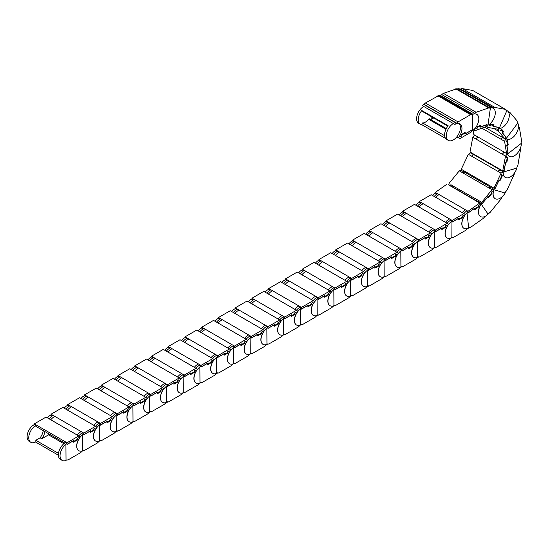 <?xml version="1.0" encoding="UTF-8"?>
<svg xmlns="http://www.w3.org/2000/svg" width="549" height="549" viewBox="0 0 549 549"><rect width="100%" height="100%" fill="white"/><g stroke="black" fill="none" stroke-linecap="round" stroke-linejoin="round"><path stroke-width="0.82" d="M454.881 124.438A10.012 5.785 -60 0 1 459.89 123.944A10.012 5.785 -60 0 1 461.963 128.528A10.012 5.785 -60 0 1 458.422 137.655L456.885 136.77A10.012 5.785 -60 0 1 448.334 140.4A10.012 5.785 -60 0 1 449.803 126.689A10.012 5.785 -60 0 1 453.344 123.552L454.881 124.438L458.065 121.905L470.582 114.679L471.625 114.398L471.625 114.768A10.012 5.785 -60 0 1 472.723 114.233L472.833 114.302A10.012 5.785 -60 0 1 476.745 114.336L476.635 114.274A10.012 5.785 -60 0 0 472.874 114.178L440.154 95.286L441.883 94.648L474.645 113.266L441.883 94.648M477.033 127.162L477.129 128.322L475.667 128.864L476.875 128.288L477.102 126.723L480.883 125.323L480.423 126.75M474.103 129.351L475.153 130.662L473.643 129.784L475.153 130.662L486.743 126.373L486.984 124.678L480.368 127.121L480.512 126.105L477.273 127.299M479.833 125.707L480.512 126.105M472.874 114.178L474.604 113.54M474.645 113.266L476.12 112.27L489.413 107.679L456.693 88.787L443.4 93.378L441.924 94.373M488.438 107.714L455.718 88.821M476.12 112.27L443.4 93.378M470.418 113.698A10.012 5.785 -60 0 1 471.337 113.293M489.413 107.679L489.358 108.084A10.012 5.785 -60 0 1 490.422 107.789L487.951 125.117A10.012 5.785 -60 0 1 486.853 125.625L487.011 124.534L480.656 126.888M441.691 96.171A10.012 5.785 120 0 0 440.772 96.583M459.698 88.959A10.012 5.785 120 0 0 457.591 88.835L457.701 88.897A10.012 5.785 120 0 0 457.118 89.034M491.575 107.295A10.012 5.785 120 0 0 488.301 107.034A10.012 5.785 -60 0 1 490.449 106.883L459.266 88.883L460.735 89.144L493.578 107.755L460.735 89.144M490.422 107.789L487.951 125.117A10.012 5.785 -60 0 1 487.704 125.247L488.047 127.457L497.888 129.228L498.643 127.464L493.023 126.455L493.476 125.398L490.717 124.904L490.271 125.961L489.029 125.735L490.099 125.776L490.792 124.156L494.004 124.733L493.112 126.243M490.531 107.851A10.012 5.785 -60 0 1 493.222 108.242A10.012 5.785 -60 0 1 494.724 116.367A10.012 5.785 -60 0 1 488.061 125.186M460.803 89.768A10.012 5.785 120 0 0 458.655 89.919A10.012 5.785 -60 0 1 461.929 90.173M493.222 108.242L493.112 108.18A10.012 5.785 -60 0 0 491.986 107.776L490.449 106.883M490.271 125.961L489.886 125.742M491.568 124.3L493.476 125.398M486.393 126.503L488.047 127.457M491.986 107.776L493.455 108.036M493.578 107.755L494.985 107.474L505.451 109.361L472.73 90.468L462.265 88.588L460.858 88.863M505.451 109.361L506.171 109.875L505.993 110.287A10.012 5.785 -60 0 1 506.864 110.562L499.192 128.507A10.012 5.785 -60 0 1 498.224 128.452L498.705 127.327L493.311 126.352M494.985 107.474L462.265 88.588M506.864 110.562L499.192 128.507A10.012 5.785 -60 0 1 498.924 128.514L498.41 131.17L504.867 138.801L506.02 137.271L502.328 132.913L503.014 131.993L501.21 129.859L500.523 130.779L500.077 130.257M506.974 110.63A10.012 5.785 -60 0 1 507.228 110.761A10.012 5.785 -60 0 1 508.045 120.718A10.012 5.785 -60 0 1 499.302 128.569M495.335 128.768L495.225 129.331L498.41 131.17M495.315 128.761L495.225 129.331L493.75 128.48M484.671 127.142L504.867 138.801M508.477 111.996L509.177 112.353L508.436 111.927M509.177 112.353L510.282 112.854L517.151 120.972L517.22 122.317A10.012 5.785 -60 0 1 517.748 123.127L506.054 138.746A10.012 5.785 -60 0 1 505.375 138.135L506.109 137.154L502.575 132.968L503.625 131.561L501.518 129.07L500.462 130.477M510.282 112.854L508.271 111.694M503.625 131.561L501.711 130.456M506.109 137.154L505.725 136.927M517.748 123.127L506.054 138.746M517.858 123.189A10.012 5.785 -60 0 1 515.436 134.69A10.012 5.785 -60 0 1 506.398 138.966A10.012 5.785 -60 0 1 506.164 138.815M506.796 141.285L506.226 142.054L506.082 140.427L506.151 141.601M473.135 130.216L473.862 134.622L506.583 153.507L507.935 152.457L506.789 145.478L507.599 144.847L507.036 141.422M506.398 138.966L506.288 138.897A10.012 5.785 -60 0 1 505.855 138.602L504.572 141.278L501.388 139.439L504.572 141.278L506.583 153.507M502.383 137.367L501.388 139.439L502.328 137.332M481.878 128.178L501.388 139.439M518.791 126.462L519.416 127.649L521.55 140.661L521.131 142.205A10.012 5.785 -60 0 1 521.234 143.413L507.448 154.125A10.012 5.785 -60 0 1 507.173 153.054L508.045 152.382L506.94 145.677L508.189 144.71L507.53 140.716L506.288 141.683M505.855 138.602L505.272 138.266M508.189 144.71L507.509 144.318M521.234 143.413L507.448 154.125M521.344 143.474A10.012 5.785 -60 0 1 517.028 153.631A10.012 5.785 -60 0 1 509.259 156.369A10.012 5.785 -60 0 1 507.557 154.194M506.857 157.46L507.235 157.68L506.432 157.913L506.892 156.019L506.514 157.488M504.119 152.087L502.328 154.262L505.512 156.101L502.74 170.911L504.071 170.513L505.656 162.058L506.459 161.818L507.235 157.68M504.044 152.046L502.328 154.262L475.976 139.048L477.692 136.831M502.74 170.911L470.019 152.018L472.792 137.209L475.976 139.048M520.836 147.729L517.92 165.167L517.089 166.656A10.012 5.785 -60 0 1 516.746 168.063L503.145 172.098A10.012 5.785 -60 0 1 503.323 170.746L504.174 170.492L505.698 162.374L506.926 162.01L507.832 157.172L506.603 157.536M509.259 156.369L509.149 156.3A10.012 5.785 -60 0 1 507.358 153.857L506.658 153.452M505.512 156.101L507.358 153.857M474.583 135.033L472.792 137.209M470.527 152.313A10.012 5.785 120 0 0 470.459 152.855L468.359 154.296L501.079 173.189L497.895 171.35L499.995 169.909A10.012 5.785 120 0 1 500.064 169.367A10.012 5.785 120 0 0 500.009 169.771L497.895 171.35M516.746 168.063L516.856 168.124A10.012 5.785 -60 0 1 505.306 177.437L505.197 177.375A10.012 5.785 -60 0 1 503.179 171.741L501.642 170.856A10.012 5.785 -60 0 1 501.711 170.32A10.012 5.785 120 0 0 501.642 170.856L499.995 169.909M506.926 162.01L506.473 161.742M516.856 168.124L503.145 172.098M505.306 177.437A10.012 5.785 -60 0 1 503.255 172.166M473.547 154.64L471.996 153.741A10.012 5.785 -60 0 1 472.065 153.198A10.012 5.785 120 0 0 471.996 153.741L470.459 152.855M503.179 171.741L501.079 173.189L493.976 188.129L461.256 169.236L468.359 154.296L471.543 156.136L473.657 154.557A10.012 5.785 -60 0 1 473.712 154.152A10.012 5.785 -60 0 0 473.657 154.557L500.009 169.771M501.182 175.598L501.772 175.934L501.113 175.742L502.095 173.889L501.285 175.378M493.976 188.129L495.074 188.451L499.123 179.921L499.782 180.12L501.772 175.934M514.969 172.654L506.864 190.441L505.753 191.622A10.012 5.785 -60 0 1 505.018 192.994L493.86 189.693A10.012 5.785 -60 0 1 494.457 188.28L495.157 188.485L499.048 180.298L500.057 180.594L502.376 175.721L501.367 175.419M461.688 169.49A10.012 5.785 120 0 0 461.284 170.423L459.28 170.828L492 189.721L481.748 202.313L482.42 203.308L488.274 196.117L488.679 196.707L491.547 193.186L491.142 192.589L492.412 191.038M505.018 192.994L505.128 193.063A10.012 5.785 -60 0 1 495.205 198.69L495.095 198.621A10.012 5.785 -60 0 1 493.935 197.53A10.012 5.785 -60 0 1 494.004 189.309L492.467 188.424A10.012 5.785 -60 0 1 492.872 187.49A10.012 5.785 120 0 0 492.467 188.424L490.82 187.477L488.816 187.882L490.881 187.333A10.012 5.785 120 0 1 491.225 186.536A10.012 5.785 120 0 0 490.82 187.477M500.057 180.594L499.075 180.031M505.128 193.063L493.86 189.693M495.205 198.69A10.012 5.785 -60 0 1 493.97 189.755M464.324 172.173L462.821 171.309A10.012 5.785 -60 0 1 463.226 170.375A10.012 5.785 120 0 0 462.821 171.309L461.284 170.423M462.464 172.667L464.529 172.118A10.012 5.785 -60 0 1 464.873 171.322A10.012 5.785 -60 0 0 464.529 172.118L490.881 187.333M488.075 196.357L488.679 196.707M451.01 184.567A10.012 5.785 120 0 0 450.139 185.706A10.012 5.785 -60 0 1 450.859 184.752L481.748 202.313M449.027 183.428L459.28 170.828M502.362 196.569L501.107 198.91L490.209 212.305L488.919 213.081M481.24 204.056A10.012 5.785 -60 0 0 480.622 216.608A10.012 5.785 -60 0 0 488.109 214.158L481.13 203.995A10.012 5.785 -60 0 1 482.043 202.759L482.475 203.391L488.088 196.487L488.713 197.4L492.055 193.289L491.437 192.376L492.487 191.079M489.159 213.218L489.001 212.985A10.012 5.785 -60 0 1 488.04 214.055M492 189.721L494.004 189.309M449.322 183.867A10.012 5.785 120 0 0 448.602 184.821L479.73 203.027L476.546 201.195L478.227 201.744A10.012 5.785 120 0 1 479.009 200.735A10.012 5.785 120 0 0 478.138 201.874L476.553 201.195M482.043 202.759L480.505 201.867A10.012 5.785 120 0 0 479.785 202.821L478.138 201.874M492.055 193.289L491.334 192.871M451.154 186.296L448.602 184.821M450.194 185.974L451.875 186.53A10.012 5.785 -60 0 1 452.657 185.521A10.012 5.785 -60 0 0 451.875 186.53L478.227 201.744M480.622 216.608L480.512 216.546A10.012 5.785 -60 0 1 478.481 212.84A10.012 5.785 -60 0 1 481.322 203.713L479.785 202.821A10.012 5.785 -60 0 1 480.656 201.682M474.645 208.771L478.227 206.644L478.138 205.751L479.524 204.77M435.378 193.063L435.309 192.397L468.029 211.29L468.187 212.779L474.864 208.064L474.954 208.956M481.322 203.713L479.73 203.027L468.029 211.29M435.309 192.397L447.01 184.141M485.103 216.395L483.209 218.433L470.768 227.217L469.402 227.478M467.124 212.875A10.012 5.785 -60 0 0 463.98 228.363A10.012 5.785 -60 0 0 468.674 228.041L467.014 212.813A10.012 5.785 -60 0 1 468.091 211.948L468.194 212.902L474.604 208.373L474.741 209.739L478.563 207.042L478.419 205.676L479.62 204.832M469.704 227.65L469.663 227.3A10.012 5.785 -60 0 1 468.661 227.924A10.012 5.785 -60 0 0 468.88 227.801L468.661 227.924M437.409 193.612A10.012 5.785 120 0 0 434.238 196.48A10.012 5.785 -60 0 1 436.908 193.948L435.371 193.056A10.012 5.785 120 0 0 434.293 193.921L434.184 193.859A10.012 5.785 120 0 0 432.591 195.533M468.091 211.948L466.554 211.063A10.012 5.785 120 0 0 463.884 213.602A10.012 5.785 -60 0 1 467.062 210.727M478.563 207.042L478.062 206.76M453.344 123.552L423.698 106.437A10.012 5.785 120 0 0 420.157 109.574A10.012 5.785 120 0 0 418.688 123.285L420.335 124.239A10.012 5.785 -60 0 1 421.804 110.527L448.156 125.742A10.012 5.785 120 0 0 446.687 139.453L448.334 140.4M445.562 138.41L421.804 124.692A10.012 5.785 -60 0 1 420.335 124.239M423.698 106.437L422.16 105.545L423.917 104.536L456.638 123.422M459.06 123.6A10.012 5.785 -60 0 1 460.426 127.642A10.012 5.785 -60 0 1 456.885 136.77M428.941 119.449L429.318 118.79L446.31 128.576M461.332 134.917L461.606 136.022L460.124 136.879L461.332 136.056L461.332 134.594L465.175 132.378L464.9 133.675M458.422 137.655L459.849 138.623L456.802 136.866L459.849 138.623L471.618 131.829L471.618 130.243L464.9 134.121L464.9 133.174L461.606 135.075M433.751 118.001L431.795 118.81M432.928 117.527L432.07 118.021L432.07 118.968M464.351 132.851L464.9 133.174M429.318 118.79L446.303 128.596M445.966 129.283L428.522 119.208A8.077 4.66 120 0 1 422.49 122.921L444.656 135.72M421.804 124.692L422.49 122.921M432.372 117.212L431.795 117.548L431.795 119.003L430.766 119.6M447.847 126.14L422.49 111.502L421.804 110.527M471.625 114.398L438.905 95.505L425.345 103.013L423.917 104.536M470.582 114.679L437.862 95.787M458.065 121.905L425.345 103.013M456.638 123.168L423.917 104.276M472.723 114.233L472.723 130.394A10.012 5.785 -60 0 1 471.625 131.129L471.625 130.113L465.175 133.839M441.128 94.929A10.012 5.785 120 0 0 439.893 95.279L440.003 95.348A10.012 5.785 120 0 0 439.234 95.698M472.833 114.302L472.723 130.394M476.745 114.336A10.012 5.785 -60 0 1 478.467 121.658A10.012 5.785 -60 0 1 472.833 130.456M44.956 431.61A10.87 6.272 -60 0 1 41.779 438.761L48.545 434.849L49.053 433.971M43.309 430.656A10.87 6.272 -60 0 1 40.132 437.807L41.779 438.761M53.212 415.456A10.012 5.785 120 0 0 49.115 418.832A10.012 5.785 -60 0 1 52.574 415.792L51.036 414.9A10.012 5.785 120 0 0 49.938 415.634L49.829 415.572A10.012 5.785 120 0 0 47.468 417.878M34.299 424.576L34.299 423.869L46.068 417.075L50.776 419.765A10.012 5.785 -60 0 1 54.859 416.403A10.012 5.785 -60 0 0 50.776 419.765L78.788 435.961L67.019 442.762L67.019 444.347L73.738 440.463L73.738 441.417L77.032 439.516L77.032 438.562L78.404 437.773M77.128 434.98A10.012 5.785 120 0 1 81.211 431.617A10.012 5.785 120 0 0 77.114 434.993M82.769 434.588A10.012 5.785 -60 0 0 77.135 443.386A10.012 5.785 -60 0 0 78.857 450.708A10.012 5.785 -60 0 0 82.769 450.75L82.659 434.527A10.012 5.785 -60 0 1 83.757 433.792L82.22 432.907A10.012 5.785 120 0 0 78.761 435.947A10.012 5.785 -60 0 1 82.858 432.571M99.369 441.135L97.317 443.016L84.8 450.242L83.757 450.523L83.757 450.146A10.012 5.785 -60 0 1 82.769 450.64A10.012 5.785 -60 0 0 83.757 450.146L82.769 450.722M78.857 450.708L78.747 450.647A10.012 5.785 -60 0 1 76.675 446.062A10.012 5.785 -60 0 1 80.216 436.935L78.788 435.961M35.829 426.34L64.755 443.036M49.252 418.914L75.604 434.129M34.299 423.869L67.019 442.762M63.883 443.702L48.545 434.849M82.625 450.804L80.573 452.685L68.055 459.911L66.683 460M35.946 426.401L35.829 425.454A10.012 5.785 -60 0 0 29.289 434.28A10.012 5.785 -60 0 0 30.826 442.309A10.012 5.785 -60 0 0 35.829 441.815L35.829 440.291L40.132 437.807M35.829 440.291L58.496 453.378M58.4 455.217L35.5 441.993M66.024 444.258A10.012 5.785 -60 0 0 60.39 453.055A10.012 5.785 -60 0 0 62.119 460.378A10.012 5.785 -60 0 0 66.024 460.412L65.914 444.196A10.012 5.785 -60 0 1 67.012 443.462L67.012 444.477L73.463 440.751L73.463 442.206L77.306 439.989L77.306 438.534L78.514 437.834M67.012 460.192L67.012 459.815A10.012 5.785 -60 0 1 66.024 460.309M35.829 425.454L34.292 424.569A10.012 5.785 120 0 0 33.194 425.303L33.084 425.242A10.012 5.785 120 0 0 27.45 434.039A10.012 5.785 120 0 0 29.179 441.355L30.826 442.309M67.012 443.462L65.475 442.569A10.012 5.785 120 0 0 58.935 451.402A10.012 5.785 120 0 0 60.472 459.424L62.119 460.378M77.306 439.989L76.757 439.674M69.956 405.786A10.012 5.785 120 0 0 65.859 409.163A10.012 5.785 -60 0 1 69.318 406.123L67.781 405.237A10.012 5.785 120 0 0 66.683 405.965L66.573 405.903A10.012 5.785 120 0 0 64.212 408.216M51.043 414.907L51.043 414.2L62.812 407.406L67.52 410.096A10.012 5.785 -60 0 1 71.603 406.74A10.012 5.785 -60 0 0 67.52 410.096L95.533 426.299L83.764 433.092L83.764 434.678L90.482 430.8L90.482 431.747L93.776 429.846L93.776 428.893L95.149 428.103M93.872 425.31A10.012 5.785 120 0 1 97.955 421.955A10.012 5.785 120 0 0 93.858 425.331M99.513 424.919A10.012 5.785 -60 0 0 93.879 433.724A10.012 5.785 -60 0 0 95.601 441.039A10.012 5.785 -60 0 0 99.513 441.08L99.403 424.857A10.012 5.785 -60 0 1 100.501 424.123L98.964 423.238A10.012 5.785 120 0 0 95.505 426.278A10.012 5.785 -60 0 1 99.602 422.902M116.114 431.466L114.062 433.346L101.544 440.579L100.501 440.854L100.501 440.483A10.012 5.785 -60 0 1 99.513 440.971A10.012 5.785 -60 0 0 100.501 440.483L99.513 441.053M95.601 441.039L95.492 440.977A10.012 5.785 -60 0 1 93.419 436.393A10.012 5.785 -60 0 1 96.96 427.266L95.533 426.299M65.997 409.245L92.349 424.459M51.043 414.2L83.764 433.092M83.757 433.792L83.757 434.808L90.208 431.082L90.208 432.543L94.051 430.32L94.051 428.865L95.258 428.165M94.051 430.32L93.502 430.004M86.701 396.117A10.012 5.785 120 0 0 82.604 399.494A10.012 5.785 -60 0 1 86.063 396.453L84.525 395.568A10.012 5.785 120 0 0 83.427 396.303L83.318 396.234A10.012 5.785 120 0 0 80.957 398.547M67.788 405.237L67.788 404.531L79.557 397.737L84.265 400.427A10.012 5.785 -60 0 1 88.348 397.071A10.012 5.785 -60 0 0 84.265 400.427L112.277 416.629L100.508 423.423L100.508 425.008L107.227 421.131L107.227 422.078L110.521 420.177L110.521 419.23L111.893 418.434M110.617 415.641A10.012 5.785 120 0 1 114.7 412.285A10.012 5.785 120 0 0 110.603 415.662M116.258 415.257A10.012 5.785 -60 0 0 110.623 424.054A10.012 5.785 -60 0 0 112.346 431.37A10.012 5.785 -60 0 0 116.258 431.411L116.148 415.188A10.012 5.785 -60 0 1 117.246 414.461L115.709 413.569A10.012 5.785 120 0 0 112.25 416.616A10.012 5.785 -60 0 1 116.347 413.239M132.858 421.804L130.806 423.684L118.289 430.91L117.246 431.191L117.246 430.814A10.012 5.785 -60 0 1 116.258 431.301A10.012 5.785 -60 0 0 117.246 430.814L116.258 431.384M112.346 431.37L112.236 431.308A10.012 5.785 -60 0 1 110.164 426.724A10.012 5.785 -60 0 1 113.705 417.597L112.277 416.629M82.741 399.576L109.093 414.79M67.788 404.531L100.508 423.423M100.501 424.123L100.501 425.139L106.952 421.412L106.952 422.874L110.795 420.658L110.795 419.196L112.003 418.503M110.795 420.658L110.246 420.335M103.445 386.455A10.012 5.785 120 0 0 99.348 389.831A10.012 5.785 -60 0 1 102.807 386.791L101.27 385.899A10.012 5.785 120 0 0 100.172 386.633L100.062 386.571A10.012 5.785 120 0 0 97.701 388.877M84.532 395.568L84.532 394.868L96.301 388.074L101.009 390.758A10.012 5.785 -60 0 1 105.092 387.402A10.012 5.785 -60 0 0 101.009 390.758L129.022 406.96L117.253 413.761L117.253 415.339L123.971 411.462L123.971 412.416L127.265 410.515L127.265 409.561L128.638 408.772M127.361 405.972A10.012 5.785 120 0 1 131.444 402.616A10.012 5.785 120 0 0 127.347 405.992M133.002 405.587A10.012 5.785 -60 0 0 127.368 414.385A10.012 5.785 -60 0 0 129.09 421.707A10.012 5.785 -60 0 0 133.002 421.742L132.892 405.526A10.012 5.785 -60 0 1 133.99 404.791L132.453 403.906A10.012 5.785 120 0 0 128.994 406.946A10.012 5.785 -60 0 1 133.091 403.57M149.602 412.134L147.551 414.015L135.033 421.241L133.99 421.522L133.99 421.145A10.012 5.785 -60 0 1 133.002 421.639A10.012 5.785 -60 0 0 133.99 421.145L133.002 421.714M129.09 421.707L128.981 421.646A10.012 5.785 -60 0 1 126.908 417.055A10.012 5.785 -60 0 1 130.449 407.934L129.022 406.96M99.486 389.907L125.838 405.121M84.532 394.868L117.253 413.761M117.246 414.461L117.246 415.469L123.697 411.75L123.697 413.205L127.54 410.988L127.54 409.527L128.747 408.833M127.54 410.988L126.991 410.673M120.19 376.786A10.012 5.785 120 0 0 116.093 380.162A10.012 5.785 -60 0 1 119.552 377.122L118.014 376.23A10.012 5.785 120 0 0 116.916 376.964L116.807 376.902A10.012 5.785 120 0 0 114.446 379.208M101.277 385.906L101.277 385.199L113.046 378.405L117.754 381.095A10.012 5.785 -60 0 1 121.837 377.733A10.012 5.785 -60 0 0 117.754 381.095L145.766 397.298L133.997 404.091L133.997 405.677L140.716 401.793L140.716 402.746L144.01 400.845L144.01 399.892L145.382 399.102M144.106 396.309A10.012 5.785 120 0 1 148.189 392.947A10.012 5.785 120 0 0 144.092 396.33M149.747 395.918A10.012 5.785 -60 0 0 144.113 404.723A10.012 5.785 -60 0 0 145.835 412.038A10.012 5.785 -60 0 0 149.747 412.079L149.637 395.856A10.012 5.785 -60 0 1 150.735 395.122L149.198 394.237A10.012 5.785 120 0 0 145.739 397.277A10.012 5.785 -60 0 1 149.836 393.901M166.347 402.465L164.295 404.345L151.778 411.572L150.735 411.853L150.735 411.482A10.012 5.785 -60 0 1 149.747 411.97A10.012 5.785 -60 0 0 150.735 411.482L149.747 412.052M145.835 412.038L145.725 411.976A10.012 5.785 -60 0 1 143.653 407.392A10.012 5.785 -60 0 1 147.194 398.265L145.766 397.298M116.23 380.244L142.582 395.458M101.277 385.199L133.997 404.091M133.99 404.791L133.99 405.807L140.441 402.081L140.441 403.542L144.284 401.319L144.284 399.864L145.492 399.164M144.284 401.319L143.735 401.003M136.934 367.116A10.012 5.785 120 0 0 132.837 370.493A10.012 5.785 -60 0 1 136.296 367.453L134.759 366.567A10.012 5.785 120 0 0 133.661 367.302L133.551 367.233A10.012 5.785 120 0 0 131.19 369.546M118.021 376.237L118.021 375.53L129.79 368.736L134.498 371.426A10.012 5.785 -60 0 1 138.581 368.07A10.012 5.785 -60 0 0 134.498 371.426L162.511 387.628L150.742 394.422L150.742 396.007L157.46 392.13L157.46 393.077L160.754 391.176L160.754 390.229L162.127 389.433M160.85 386.64A10.012 5.785 120 0 1 164.933 383.284A10.012 5.785 120 0 0 160.836 386.661M166.491 386.256A10.012 5.785 -60 0 0 160.857 395.054A10.012 5.785 -60 0 0 162.579 402.369A10.012 5.785 -60 0 0 166.491 402.41L166.381 386.187A10.012 5.785 -60 0 1 167.479 385.46L165.942 384.568A10.012 5.785 120 0 0 162.483 387.608A10.012 5.785 -60 0 1 166.58 384.231M183.092 392.796L181.04 394.683L168.522 401.909L167.479 402.184L167.479 401.813A10.012 5.785 -60 0 1 166.491 402.3A10.012 5.785 -60 0 0 167.479 401.813L166.491 402.383M162.579 402.369L162.47 402.307A10.012 5.785 -60 0 1 160.397 397.723A10.012 5.785 -60 0 1 163.938 388.596L162.511 387.628M132.975 370.575L159.327 385.789M118.021 375.53L150.742 394.422M150.735 395.122L150.735 396.138L157.186 392.411L157.186 393.873L161.029 391.657L161.029 390.195L162.236 389.495M161.029 391.657L160.48 391.334M153.679 357.447A10.012 5.785 120 0 0 149.582 360.823A10.012 5.785 -60 0 1 153.041 357.783L151.503 356.898A10.012 5.785 120 0 0 150.405 357.632L150.296 357.571A10.012 5.785 120 0 0 147.935 359.876M134.766 366.567L134.766 365.867L146.535 359.067L151.243 361.757A10.012 5.785 -60 0 1 155.326 358.401A10.012 5.785 -60 0 0 151.243 361.757L179.255 377.959L167.486 384.753L167.486 386.338L174.205 382.461L174.205 383.415L177.499 381.507L177.499 380.56L178.871 379.764M177.595 376.971A10.012 5.785 120 0 1 181.678 373.615A10.012 5.785 120 0 0 177.581 376.991M183.236 376.587A10.012 5.785 -60 0 0 177.602 385.384A10.012 5.785 -60 0 0 179.324 392.707A10.012 5.785 -60 0 0 183.236 392.741L183.126 376.525A10.012 5.785 -60 0 1 184.224 375.791L182.687 374.898A10.012 5.785 120 0 0 179.228 377.945A10.012 5.785 -60 0 1 183.325 374.569M199.836 383.133L197.784 385.014L185.267 392.24L184.224 392.521L184.224 392.144A10.012 5.785 -60 0 1 183.236 392.638A10.012 5.785 -60 0 0 184.224 392.144L183.236 392.713M179.324 392.707L179.214 392.638A10.012 5.785 -60 0 1 177.142 388.054A10.012 5.785 -60 0 1 180.683 378.927L179.255 377.959M149.719 360.906L176.071 376.12M134.766 365.867L167.486 384.753M167.479 385.46L167.479 386.469L173.93 382.749L173.93 384.204L177.773 381.987L177.773 380.526L178.981 379.833M177.773 381.987L177.224 381.672M170.423 347.785A10.012 5.785 120 0 0 166.326 351.161A10.012 5.785 -60 0 1 169.785 348.121L168.248 347.229A10.012 5.785 120 0 0 167.15 347.963L167.04 347.901A10.012 5.785 120 0 0 164.679 350.207M151.51 356.905L151.51 356.198L163.279 349.404L167.987 352.094A10.012 5.785 -60 0 1 172.07 348.732A10.012 5.785 -60 0 0 167.987 352.094L196 368.29L184.231 375.091L184.231 376.676L190.949 372.792L190.949 373.745L194.243 371.845L194.243 370.891L195.616 370.101M194.339 367.308A10.012 5.785 120 0 1 198.422 363.946A10.012 5.785 120 0 0 194.325 367.322M216.581 373.464L214.529 375.344L202.011 382.571L199.98 383.051L199.87 366.856A10.012 5.785 -60 0 1 200.968 366.121L199.431 365.236A10.012 5.785 120 0 0 195.972 368.276A10.012 5.785 -60 0 1 200.069 364.9M200.968 382.475A10.012 5.785 -60 0 1 199.98 382.969A10.012 5.785 -60 0 0 200.968 382.475M199.98 383.078A10.012 5.785 -60 0 1 196.068 383.037L195.959 382.976A10.012 5.785 -60 0 1 193.886 378.391A10.012 5.785 -60 0 1 197.427 369.264L196 368.29M166.464 351.243L192.816 366.458M151.51 356.198L184.231 375.091M184.224 375.791L184.224 376.806L190.675 373.08L190.675 374.535L194.518 372.318L194.518 370.863L195.725 370.163M194.518 372.318L193.969 372.002M187.168 338.115A10.012 5.785 120 0 0 183.071 341.492A10.012 5.785 -60 0 1 186.53 338.452L184.992 337.566A10.012 5.785 120 0 0 183.894 338.294L183.785 338.232A10.012 5.785 120 0 0 181.424 340.545M168.255 347.236L168.255 346.529L180.024 339.735L184.732 342.425A10.012 5.785 -60 0 1 188.815 339.069A10.012 5.785 -60 0 0 184.732 342.425L212.744 358.627L200.975 365.421L200.975 367.006L207.694 363.129L207.694 364.076L210.988 362.175L210.988 361.221L212.36 360.432M211.084 357.639A10.012 5.785 120 0 1 215.167 354.283A10.012 5.785 120 0 0 211.07 357.66M216.725 357.248A10.012 5.785 -60 0 0 211.091 366.053A10.012 5.785 -60 0 0 212.813 373.368A10.012 5.785 -60 0 0 216.725 373.409L216.615 357.186A10.012 5.785 -60 0 1 217.713 356.452L216.176 355.567A10.012 5.785 120 0 0 212.717 358.607A10.012 5.785 -60 0 1 216.814 355.23M233.325 363.795L231.273 365.675L218.756 372.908L217.713 373.183L217.713 372.812A10.012 5.785 -60 0 1 216.725 373.299A10.012 5.785 -60 0 0 217.713 372.812L216.725 373.382M212.813 373.368L212.703 373.306A10.012 5.785 -60 0 1 210.631 368.722A10.012 5.785 -60 0 1 214.172 359.595L212.744 358.627M183.208 341.574L209.56 356.788M168.255 346.529L200.975 365.421M200.968 366.121L200.968 367.137L207.419 363.411L207.419 364.872L211.262 362.649L211.262 361.194L212.47 360.494M211.262 362.649L210.713 362.333M196.068 383.037A10.012 5.785 -60 0 1 194.346 375.715A10.012 5.785 -60 0 1 199.98 366.917M203.912 328.446A10.012 5.785 120 0 0 199.815 331.822A10.012 5.785 -60 0 1 203.274 328.782L201.737 327.897A10.012 5.785 120 0 0 200.639 328.631L200.529 328.563A10.012 5.785 120 0 0 198.168 330.875M184.999 337.566L184.999 336.86L196.768 330.066L201.476 332.756A10.012 5.785 -60 0 1 205.559 329.4A10.012 5.785 -60 0 0 201.476 332.756L229.489 348.958L217.72 355.752L217.72 357.337L224.438 353.46L224.438 354.407L227.732 352.506L227.732 351.559L229.105 350.763M227.828 347.97A10.012 5.785 120 0 1 231.911 344.614A10.012 5.785 120 0 0 227.814 347.991M233.469 347.586A10.012 5.785 -60 0 0 227.835 356.383A10.012 5.785 -60 0 0 229.557 363.706A10.012 5.785 -60 0 0 233.469 363.74L233.359 347.517A10.012 5.785 -60 0 1 234.457 346.79L232.92 345.897A10.012 5.785 120 0 0 229.461 348.944A10.012 5.785 -60 0 1 233.558 345.568M250.07 354.132L248.018 356.013L235.5 363.239L234.457 363.52L234.457 363.143A10.012 5.785 -60 0 1 233.469 363.63A10.012 5.785 -60 0 0 234.457 363.143L233.469 363.713M229.557 363.706L229.448 363.637A10.012 5.785 -60 0 1 227.375 359.053A10.012 5.785 -60 0 1 230.916 349.926L229.489 348.958M199.953 331.905L226.305 347.119M184.999 336.86L217.72 355.752M217.713 356.452L217.713 357.468L224.164 353.741L224.164 355.203L228.007 352.986L228.007 351.525L229.214 350.832M228.007 352.986L227.458 352.664M220.657 318.784A10.012 5.785 120 0 0 216.56 322.16A10.012 5.785 -60 0 1 220.019 319.12L218.481 318.228A10.012 5.785 120 0 0 217.383 318.962L217.274 318.9A10.012 5.785 120 0 0 214.913 321.206M201.744 327.897L201.744 327.197L213.513 320.403L218.221 323.087A10.012 5.785 -60 0 1 222.304 319.731A10.012 5.785 -60 0 0 218.221 323.087L246.233 339.289L234.464 346.09L234.464 347.668L241.183 343.791L241.183 344.745L244.477 342.844L244.477 341.89L245.849 341.101M244.573 338.301A10.012 5.785 120 0 1 248.656 334.945A10.012 5.785 120 0 0 244.559 338.321M250.214 337.916A10.012 5.785 -60 0 0 244.579 346.714A10.012 5.785 -60 0 0 246.302 354.036A10.012 5.785 -60 0 0 250.214 354.071L250.104 337.855A10.012 5.785 -60 0 1 251.202 337.12L249.665 336.235A10.012 5.785 120 0 0 246.206 339.275A10.012 5.785 -60 0 1 250.303 335.899M266.814 344.463L264.762 346.344L252.245 353.57L251.202 353.851L251.202 353.474A10.012 5.785 -60 0 1 250.214 353.968A10.012 5.785 -60 0 0 251.202 353.474L250.214 354.043M246.302 354.036L246.192 353.975A10.012 5.785 -60 0 1 244.12 349.384A10.012 5.785 -60 0 1 247.661 340.263L246.233 339.289M216.697 322.236L243.049 337.45M201.744 327.197L234.464 346.09M234.457 346.79L234.457 347.798L240.908 344.079L240.908 345.534L244.751 343.317L244.751 341.855L245.959 341.162M244.751 343.317L244.202 343.001M237.401 309.114A10.012 5.785 120 0 0 233.304 312.491A10.012 5.785 -60 0 1 236.763 309.451L235.226 308.559A10.012 5.785 120 0 0 234.128 309.293L234.018 309.231A10.012 5.785 120 0 0 231.657 311.537M218.488 318.235L218.488 317.528L230.257 310.734L234.965 313.424A10.012 5.785 -60 0 1 239.048 310.061A10.012 5.785 -60 0 0 234.965 313.424L262.978 329.626L251.209 336.42L251.209 338.006L257.927 334.121L257.927 335.075L261.221 333.174L261.221 332.22L262.594 331.431M261.317 328.638A10.012 5.785 120 0 1 265.4 325.276A10.012 5.785 120 0 0 261.303 328.659M283.558 334.794L281.507 336.674L268.989 343.9L266.958 344.381L266.848 328.185A10.012 5.785 -60 0 1 267.946 327.451L266.409 326.566A10.012 5.785 120 0 0 262.95 329.606A10.012 5.785 -60 0 1 267.047 326.23M267.946 343.811A10.012 5.785 -60 0 1 266.958 344.298A10.012 5.785 -60 0 0 267.946 343.811M266.958 344.408A10.012 5.785 -60 0 1 263.046 344.367L262.937 344.305A10.012 5.785 -60 0 1 260.864 339.721A10.012 5.785 -60 0 1 264.405 330.594L262.978 329.626M233.442 312.573L259.794 327.787M218.488 317.528L251.209 336.42M251.202 337.12L251.202 338.136L257.653 334.41L257.653 335.871L261.496 333.648L261.496 332.193L262.703 331.493M261.496 333.648L260.947 333.332M254.146 299.445A10.012 5.785 120 0 0 250.049 302.822A10.012 5.785 -60 0 1 253.508 299.781L251.97 298.896A10.012 5.785 120 0 0 250.872 299.63L250.763 299.562A10.012 5.785 120 0 0 248.402 301.875M235.233 308.565L235.233 307.859L247.002 301.065L251.71 303.755A10.012 5.785 -60 0 1 255.793 300.399A10.012 5.785 -60 0 0 251.71 303.755L279.722 319.957L267.953 326.751L267.953 328.336L274.672 324.459L274.672 325.406L277.966 323.505L277.966 322.558L279.338 321.762M278.062 318.969A10.012 5.785 120 0 1 282.145 315.613A10.012 5.785 120 0 0 278.048 318.99M283.703 318.585A10.012 5.785 -60 0 0 278.069 327.382A10.012 5.785 -60 0 0 279.791 334.698A10.012 5.785 -60 0 0 283.703 334.739L283.593 318.516A10.012 5.785 -60 0 1 284.691 317.789L283.154 316.897A10.012 5.785 120 0 0 279.695 319.937A10.012 5.785 -60 0 1 283.792 316.56M300.303 325.125L298.251 327.012L285.734 334.238L284.691 334.513L284.691 334.142A10.012 5.785 -60 0 1 283.703 334.629A10.012 5.785 -60 0 0 284.691 334.142L283.703 334.712M279.791 334.698L279.681 334.636A10.012 5.785 -60 0 1 277.609 330.052A10.012 5.785 -60 0 1 281.15 320.925L279.722 319.957M250.186 302.904L276.538 318.118M235.233 307.859L267.953 326.751M267.946 327.451L267.946 328.467L274.397 324.74L274.397 326.202L278.24 323.985L278.24 322.524L279.448 321.824M278.24 323.985L277.691 323.663M263.046 344.367A10.012 5.785 -60 0 1 261.324 337.052A10.012 5.785 -60 0 1 266.958 328.247M270.89 289.776A10.012 5.785 120 0 0 266.793 293.159A10.012 5.785 -60 0 1 270.252 290.112L268.715 289.227A10.012 5.785 120 0 0 267.617 289.961L267.507 289.899A10.012 5.785 120 0 0 265.146 292.205M251.977 298.896L251.977 298.196L263.746 291.395L268.454 294.086A10.012 5.785 -60 0 1 272.537 290.73A10.012 5.785 -60 0 0 268.454 294.086L296.467 310.288L284.698 317.082L284.698 318.667L291.416 314.79L291.416 315.744L294.71 313.836L294.71 312.889L296.083 312.093M294.806 309.3A10.012 5.785 120 0 1 298.889 305.944A10.012 5.785 120 0 0 294.792 309.32M300.447 308.915A10.012 5.785 -60 0 0 294.813 317.713A10.012 5.785 -60 0 0 296.535 325.035A10.012 5.785 -60 0 0 300.447 325.07L300.337 308.854A10.012 5.785 -60 0 1 301.435 308.119L299.898 307.234A10.012 5.785 120 0 0 296.439 310.274A10.012 5.785 -60 0 1 300.536 306.898M317.048 315.462L314.996 317.343L302.478 324.569L301.435 324.85L301.435 324.473A10.012 5.785 -60 0 1 300.447 324.967A10.012 5.785 -60 0 0 301.435 324.473L300.447 325.042M296.535 325.035L296.426 324.967A10.012 5.785 -60 0 1 294.353 320.383A10.012 5.785 -60 0 1 297.894 311.256L296.467 310.288M266.931 293.235L293.283 308.449M251.977 298.196L284.698 317.082M284.691 317.789L284.691 318.797L291.142 315.078L291.142 316.533L294.985 314.316L294.985 312.855L296.192 312.161M294.985 314.316L294.436 314.001M287.635 280.114A10.012 5.785 120 0 0 283.538 283.49A10.012 5.785 -60 0 1 286.997 280.45L285.459 279.558A10.012 5.785 120 0 0 284.361 280.292L284.252 280.23A10.012 5.785 120 0 0 281.891 282.536M268.722 289.234L268.722 288.527L280.491 281.733L285.199 284.423A10.012 5.785 -60 0 1 289.282 281.061A10.012 5.785 -60 0 0 285.199 284.423L313.211 300.619L301.442 307.419L301.442 309.005L308.161 305.12L308.161 306.074L311.455 304.173L311.455 303.22L312.827 302.43M311.551 299.637A10.012 5.785 120 0 1 315.634 296.275A10.012 5.785 120 0 0 311.537 299.651M317.192 299.246A10.012 5.785 -60 0 0 311.558 308.044A10.012 5.785 -60 0 0 313.28 315.366A10.012 5.785 -60 0 0 317.192 315.407L317.082 299.184A10.012 5.785 -60 0 1 318.18 298.45L316.643 297.565A10.012 5.785 120 0 0 313.184 300.605A10.012 5.785 -60 0 1 317.281 297.229M333.792 305.793L331.74 307.673L319.223 314.9L318.18 315.181L318.18 314.803A10.012 5.785 -60 0 1 317.192 315.298A10.012 5.785 -60 0 0 318.18 314.803L317.192 315.38M313.28 315.366L313.17 315.304A10.012 5.785 -60 0 1 311.098 310.72A10.012 5.785 -60 0 1 314.639 301.593L313.211 300.619M283.675 283.572L310.027 298.786M268.722 288.527L301.442 307.419M301.435 308.119L301.435 309.135L307.886 305.409L307.886 306.864L311.729 304.647L311.729 303.192L312.937 302.492M311.729 304.647L311.18 304.331M304.379 270.444A10.012 5.785 120 0 0 300.282 273.821A10.012 5.785 -60 0 1 303.741 270.781L302.204 269.895A10.012 5.785 120 0 0 301.106 270.623L300.996 270.561A10.012 5.785 120 0 0 298.635 272.874M285.466 279.565L285.466 278.858L297.235 272.064L301.943 274.754A10.012 5.785 -60 0 1 306.026 271.398A10.012 5.785 -60 0 0 301.943 274.754L329.956 290.956L318.187 297.75L318.187 299.335L324.905 295.458L324.905 296.405L328.199 294.504L328.199 293.55L329.572 292.761M328.295 289.968A10.012 5.785 120 0 1 332.378 286.612A10.012 5.785 120 0 0 328.281 289.989M350.537 296.124L348.485 298.004L335.967 305.237L333.936 305.711L333.826 289.515A10.012 5.785 -60 0 1 334.924 288.781L333.387 287.896A10.012 5.785 120 0 0 329.928 290.936A10.012 5.785 -60 0 1 334.025 287.559M334.924 305.141A10.012 5.785 -60 0 1 333.936 305.628A10.012 5.785 -60 0 0 334.924 305.141M333.936 305.738A10.012 5.785 -60 0 1 330.024 305.697L329.915 305.635A10.012 5.785 -60 0 1 327.842 301.051A10.012 5.785 -60 0 1 331.383 291.924L329.956 290.956M300.42 273.903L326.772 289.117M285.466 278.858L318.187 297.75M318.18 298.45L318.18 299.466L324.631 295.739L324.631 297.201L328.474 294.978L328.474 293.523L329.681 292.823M328.474 294.978L327.925 294.662M321.124 260.775A10.012 5.785 120 0 0 317.027 264.151A10.012 5.785 -60 0 1 320.486 261.111L318.948 260.226A10.012 5.785 120 0 0 317.85 260.96L317.741 260.892A10.012 5.785 120 0 0 315.38 263.204M302.211 269.895L302.211 269.188L313.98 262.395L318.688 265.085A10.012 5.785 -60 0 1 322.771 261.729A10.012 5.785 -60 0 0 318.688 265.085L346.7 281.287L334.931 288.081L334.931 289.666L341.65 285.789L341.65 286.736L344.944 284.835L344.944 283.888L346.316 283.092M345.04 280.299A10.012 5.785 120 0 1 349.123 276.943A10.012 5.785 120 0 0 345.026 280.319M350.681 279.915A10.012 5.785 -60 0 0 345.047 288.712A10.012 5.785 -60 0 0 346.769 296.035A10.012 5.785 -60 0 0 350.681 296.069L350.571 279.846A10.012 5.785 -60 0 1 351.669 279.118L350.132 278.226A10.012 5.785 120 0 0 346.673 281.273A10.012 5.785 -60 0 1 350.77 277.897M367.281 286.461L365.229 288.342L352.712 295.568L351.669 295.849L351.669 295.472A10.012 5.785 -60 0 1 350.681 295.959A10.012 5.785 -60 0 0 351.669 295.472L350.681 296.041M346.769 296.035L346.659 295.966A10.012 5.785 -60 0 1 344.587 291.382A10.012 5.785 -60 0 1 348.128 282.255L346.7 281.287M317.164 264.234L343.516 279.448M302.211 269.188L334.931 288.081M334.924 288.781L334.924 289.797L341.375 286.077L341.375 287.532L345.218 285.315L345.218 283.854L346.426 283.16M345.218 285.315L344.669 284.993M330.024 305.697A10.012 5.785 -60 0 1 328.302 298.382A10.012 5.785 -60 0 1 333.936 289.577M337.868 251.113A10.012 5.785 120 0 0 333.771 254.489A10.012 5.785 -60 0 1 337.23 251.449L335.693 250.557A10.012 5.785 120 0 0 334.595 251.291L334.485 251.229A10.012 5.785 120 0 0 332.124 253.535M318.955 260.226L318.955 259.526L330.724 252.732L335.432 255.422A10.012 5.785 -60 0 1 339.515 252.06A10.012 5.785 -60 0 0 335.432 255.422L363.445 271.618L351.676 278.418L351.676 279.997L358.394 276.12L358.394 277.073L361.688 275.173L361.688 274.219L363.061 273.429M361.784 270.63A10.012 5.785 120 0 1 365.867 267.274A10.012 5.785 120 0 0 361.77 270.65M367.425 270.245A10.012 5.785 -60 0 0 361.791 279.043A10.012 5.785 -60 0 0 363.513 286.365A10.012 5.785 -60 0 0 367.425 286.4L367.315 270.183A10.012 5.785 -60 0 1 368.413 269.449L366.876 268.564A10.012 5.785 120 0 0 363.417 271.604A10.012 5.785 -60 0 1 367.514 268.228M384.026 276.792L381.974 278.672L369.456 285.899L368.413 286.18L368.413 285.803A10.012 5.785 -60 0 1 367.425 286.297A10.012 5.785 -60 0 0 368.413 285.803L367.425 286.372M363.513 286.365L363.404 286.303A10.012 5.785 -60 0 1 361.331 281.712A10.012 5.785 -60 0 1 364.872 272.592L363.445 271.618M333.909 254.564L360.261 269.779M318.955 259.526L351.676 278.418M351.669 279.118L351.669 280.127L358.12 276.408L358.12 277.863L361.963 275.646L361.963 274.184L363.17 273.491M361.963 275.646L361.414 275.33M354.613 241.443A10.012 5.785 120 0 0 350.516 244.82A10.012 5.785 -60 0 1 353.975 241.78L352.437 240.894A10.012 5.785 120 0 0 351.339 241.622L351.23 241.56A10.012 5.785 120 0 0 348.869 243.866M335.7 250.564L335.7 249.857L347.469 243.063L352.177 245.753A10.012 5.785 -60 0 1 356.26 242.397A10.012 5.785 -60 0 0 352.177 245.753L380.189 261.955L368.42 268.749L368.42 270.334L375.139 266.45L375.139 267.404L378.433 265.503L378.433 264.549L379.805 263.76M378.529 260.967A10.012 5.785 120 0 1 382.612 257.605A10.012 5.785 120 0 0 378.515 260.988M384.17 260.576A10.012 5.785 -60 0 0 378.536 269.381A10.012 5.785 -60 0 0 380.258 276.696A10.012 5.785 -60 0 0 384.17 276.737L384.06 260.514A10.012 5.785 -60 0 1 385.158 259.78L383.621 258.895A10.012 5.785 120 0 0 380.162 261.935A10.012 5.785 -60 0 1 384.259 258.558M400.77 267.123L398.718 269.003L386.201 276.229L385.158 276.511L385.158 276.14A10.012 5.785 -60 0 1 384.17 276.627A10.012 5.785 -60 0 0 385.158 276.14L384.17 276.71M380.258 276.696L380.148 276.634A10.012 5.785 -60 0 1 378.076 272.05A10.012 5.785 -60 0 1 381.617 262.923L380.189 261.955M350.653 244.902L377.005 260.116M335.7 249.857L368.42 268.749M368.413 269.449L368.413 270.465L374.864 266.739L374.864 268.2L378.707 265.977L378.707 264.522L379.915 263.822M378.707 265.977L378.158 265.661M371.357 231.774A10.012 5.785 120 0 0 367.26 235.15A10.012 5.785 -60 0 1 370.719 232.11L369.182 231.225A10.012 5.785 120 0 0 368.084 231.959L367.974 231.891A10.012 5.785 120 0 0 365.613 234.203M352.444 240.894L352.444 240.188L364.213 233.394L368.921 236.084A10.012 5.785 -60 0 1 373.004 232.728A10.012 5.785 -60 0 0 368.921 236.084L396.934 252.286L385.165 259.08L385.165 260.665L391.883 256.788L391.883 257.735L395.177 255.834L395.177 254.887L396.55 254.091M395.273 251.298A10.012 5.785 120 0 1 399.356 247.942A10.012 5.785 120 0 0 395.259 251.318M417.514 257.454L415.463 259.341L402.945 266.567L400.914 267.04L400.804 250.845A10.012 5.785 -60 0 1 401.902 250.118L400.365 249.225A10.012 5.785 120 0 0 396.906 252.266A10.012 5.785 -60 0 1 401.003 248.889M401.902 266.471A10.012 5.785 -60 0 1 400.914 266.958A10.012 5.785 -60 0 0 401.902 266.471M400.914 267.068A10.012 5.785 -60 0 1 397.002 267.027L396.893 266.965A10.012 5.785 -60 0 1 394.82 262.381A10.012 5.785 -60 0 1 398.361 253.254L396.934 252.286M367.398 235.233L393.75 250.447M352.444 240.188L385.165 259.08M385.158 259.78L385.158 260.796L391.609 257.069L391.609 258.531L395.452 256.314L395.452 254.853L396.659 254.153M395.452 256.314L394.903 255.992M388.102 222.105A10.012 5.785 120 0 0 384.005 225.488A10.012 5.785 -60 0 1 387.464 222.441L385.926 221.556A10.012 5.785 120 0 0 384.828 222.29L384.719 222.228A10.012 5.785 120 0 0 382.358 224.534M369.189 231.225L369.189 230.525L380.958 223.724L385.666 226.414A10.012 5.785 -60 0 1 389.749 223.059A10.012 5.785 -60 0 0 385.666 226.414L413.678 242.617L401.909 249.411L401.909 250.996L408.628 247.119L408.628 248.073L411.922 246.165L411.922 245.218L413.294 244.422M412.018 241.629A10.012 5.785 120 0 1 416.101 238.273A10.012 5.785 120 0 0 412.004 241.649M417.659 241.244A10.012 5.785 -60 0 0 412.024 250.042A10.012 5.785 -60 0 0 413.747 257.364A10.012 5.785 -60 0 0 417.659 257.399L417.549 241.183A10.012 5.785 -60 0 1 418.647 240.448L417.11 239.563A10.012 5.785 120 0 0 413.651 242.603A10.012 5.785 -60 0 1 417.748 239.227M434.259 247.791L432.207 249.671L419.69 256.898L418.647 257.179L418.647 256.802A10.012 5.785 -60 0 1 417.659 257.296A10.012 5.785 -60 0 0 418.647 256.802L417.659 257.371M413.747 257.364L413.637 257.296A10.012 5.785 -60 0 1 411.565 252.712A10.012 5.785 -60 0 1 415.106 243.584L413.678 242.617M384.142 225.564L410.494 240.778M369.189 230.525L401.909 249.411M401.902 250.118L401.902 251.126L408.353 247.407L408.353 248.862L412.196 246.645L412.196 245.183L413.404 244.49M412.196 246.645L411.647 246.329M397.002 267.027A10.012 5.785 -60 0 1 395.28 259.711A10.012 5.785 -60 0 1 400.914 250.914M404.846 212.442A10.012 5.785 120 0 0 400.749 215.819A10.012 5.785 -60 0 1 404.208 212.779L402.671 211.887A10.012 5.785 120 0 0 401.573 212.621L401.463 212.559A10.012 5.785 120 0 0 399.102 214.865M385.933 221.563L385.933 220.856L397.702 214.062L402.41 216.752A10.012 5.785 -60 0 1 406.493 213.389A10.012 5.785 -60 0 0 402.41 216.752L430.423 232.948L418.654 239.748L418.654 241.334L425.372 237.449L425.372 238.403L428.666 236.502L428.666 235.548L430.039 234.759M428.762 231.966A10.012 5.785 120 0 1 432.845 228.604A10.012 5.785 120 0 0 428.748 231.98M434.403 231.575A10.012 5.785 -60 0 0 428.769 240.38A10.012 5.785 -60 0 0 430.491 247.695A10.012 5.785 -60 0 0 434.403 247.736L434.293 231.513A10.012 5.785 -60 0 1 435.391 230.779L433.854 229.894A10.012 5.785 120 0 0 430.395 232.934A10.012 5.785 -60 0 1 434.492 229.557M451.004 238.122L448.952 240.002L436.434 247.228L435.391 247.51L435.391 247.132A10.012 5.785 -60 0 1 434.403 247.626A10.012 5.785 -60 0 0 435.391 247.132L434.403 247.709M430.491 247.695L430.382 247.633A10.012 5.785 -60 0 1 428.309 243.049A10.012 5.785 -60 0 1 431.85 233.922L430.423 232.948M400.887 215.901L427.239 231.115M385.933 220.856L418.654 239.748M418.647 240.448L418.647 241.464L425.098 237.738L425.098 239.192L428.941 236.976L428.941 235.521L430.148 234.821M428.941 236.976L428.392 236.66M421.591 202.773A10.012 5.785 120 0 0 417.494 206.149A10.012 5.785 -60 0 1 420.953 203.109L419.415 202.224A10.012 5.785 120 0 0 418.317 202.952L418.208 202.89A10.012 5.785 120 0 0 415.847 205.202M402.678 211.893L402.678 211.187L414.447 204.393L419.155 207.083A10.012 5.785 -60 0 1 423.238 203.727A10.012 5.785 -60 0 0 419.155 207.083L447.167 223.285L435.398 230.079L435.398 231.664L442.117 227.787L442.117 228.734L445.411 226.833L445.411 225.879L446.783 225.09M445.507 222.297A10.012 5.785 120 0 1 449.59 218.941A10.012 5.785 120 0 0 445.493 222.318M451.148 221.906A10.012 5.785 -60 0 0 445.514 230.71A10.012 5.785 -60 0 0 447.236 238.026A10.012 5.785 -60 0 0 451.148 238.067L451.038 221.844A10.012 5.785 -60 0 1 452.136 221.11L450.599 220.224A10.012 5.785 120 0 0 447.14 223.265A10.012 5.785 -60 0 1 451.237 219.888M467.748 228.453L465.696 230.34L453.179 237.566L452.136 237.841L452.136 237.47A10.012 5.785 -60 0 1 451.148 237.957A10.012 5.785 -60 0 0 452.136 237.47L451.148 238.04M447.236 238.026L447.126 237.964A10.012 5.785 -60 0 1 445.054 233.38A10.012 5.785 -60 0 1 448.595 224.253L447.167 223.285M417.631 206.232L443.983 221.446M402.678 211.187L435.398 230.079M435.391 230.779L435.391 231.795L441.842 228.068L441.842 229.53L445.685 227.307L445.685 225.852L446.893 225.152M445.685 227.307L445.136 226.991M419.422 202.224L419.422 201.517L431.191 194.723L435.899 197.414A10.012 5.785 -60 0 1 439.063 194.566A10.012 5.785 -60 0 0 435.899 197.414L463.912 213.616L452.143 220.41L452.143 221.995L458.861 218.118L458.861 219.065L462.155 217.164L462.155 216.217L463.528 215.421M462.251 212.628A10.012 5.785 120 0 1 465.408 209.78A10.012 5.785 120 0 0 462.237 212.648M463.98 228.363L463.871 228.295A10.012 5.785 -60 0 1 461.798 223.711A10.012 5.785 -60 0 1 465.339 214.584L463.912 213.616M434.376 196.563L460.728 211.777M419.422 201.517L452.143 220.41M452.136 221.11L452.136 222.125L458.587 218.406L458.587 219.861L462.43 217.644L462.43 216.182L463.637 215.489M462.43 217.644L461.881 217.322M507.228 110.761L506.075 110.095"/></g></svg>
